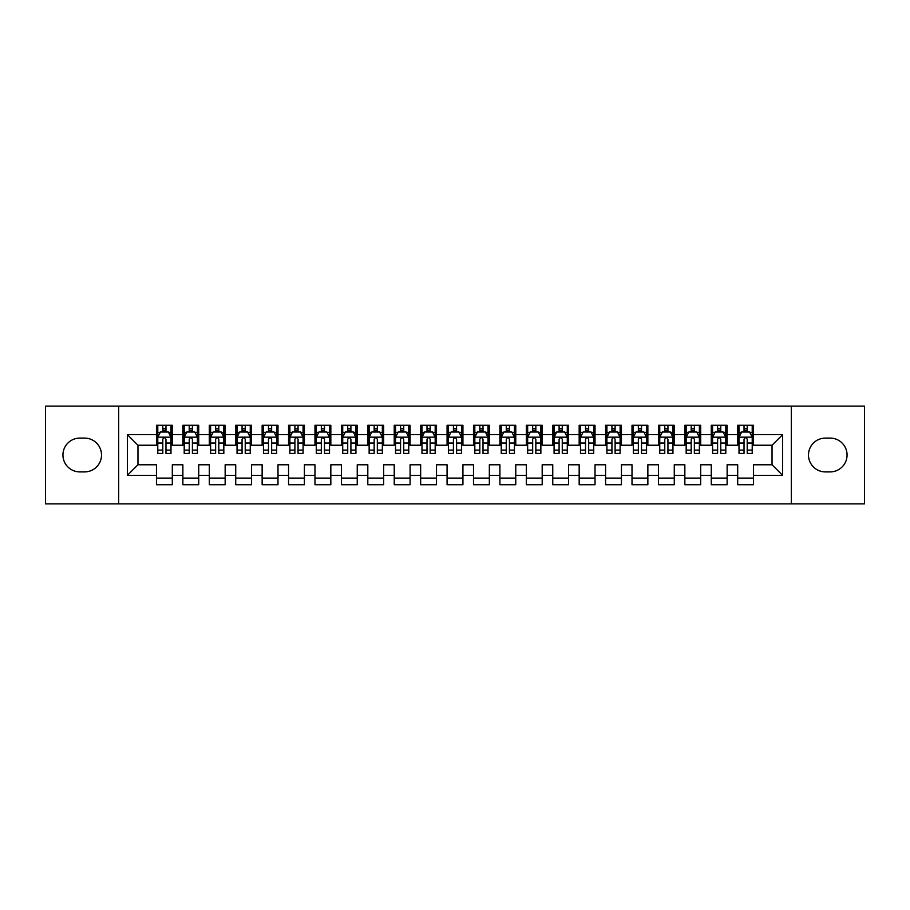 <?xml version="1.0" encoding="UTF-8"?>
<svg xmlns="http://www.w3.org/2000/svg" width="910" height="910" viewBox="0 0 910 910"><rect width="100%" height="100%" fill="white"/><g stroke="black" fill="none" stroke-linecap="round" stroke-linejoin="round"><path stroke-width="1.36" d="M791.313 503.878L864.5 503.878L864.5 406.122L791.313 406.122L791.313 503.878L118.687 503.878L118.687 406.122L45.5 406.122L45.5 503.878L118.687 503.878M791.313 406.122L118.687 406.122M127.4 475.338L127.4 434.661L156.463 434.661L156.463 445.229L137.967 445.229L137.967 464.771L127.4 475.338L156.463 475.338L156.463 484.723L172.308 484.723L172.308 475.338L182.876 475.338L182.876 484.723L198.733 484.723L198.733 475.338L209.3 475.338L209.3 484.723L225.157 484.723L225.157 475.338L235.724 475.338L235.724 484.723L251.569 484.723L251.569 475.338L262.137 475.338L262.137 484.723L277.994 484.723L277.994 475.338L288.561 475.338L288.561 484.723L304.406 484.723L304.406 475.338L314.974 475.338L314.974 484.723L330.83 484.723L330.83 475.338L341.398 475.338L341.398 484.723L357.243 484.723L357.243 475.338L367.811 475.338L367.811 484.723L383.667 484.723L383.667 475.338L394.235 475.338L394.235 484.723L410.091 484.723L410.091 475.338L420.659 475.338L420.659 484.723L436.504 484.723L436.504 475.338L447.072 475.338L447.072 484.723L462.928 484.723L462.928 475.338L473.496 475.338L473.496 484.723L489.341 484.723L489.341 475.338L499.909 475.338L499.909 484.723L515.765 484.723L515.765 475.338L526.333 475.338L526.333 484.723L542.189 484.723L542.189 475.338L552.757 475.338L552.757 484.723L568.602 484.723L568.602 475.338L579.169 475.338L579.169 484.723L595.026 484.723L595.026 475.338L605.594 475.338L605.594 484.723L621.439 484.723L621.439 475.338L632.006 475.338L632.006 484.723L647.863 484.723L647.863 475.338L658.431 475.338L658.431 484.723L674.276 484.723L674.276 475.338L684.843 475.338L684.843 484.723L700.7 484.723L700.7 475.338L711.267 475.338L711.267 484.723L727.124 484.723L727.124 475.338L737.691 475.338L737.691 484.723L753.537 484.723L753.537 464.771L772.033 464.771L772.033 445.229L753.537 445.229L753.537 434.661L782.6 434.661L782.6 475.338L753.537 475.338M753.537 434.661L753.537 425.277L737.691 425.277L737.691 434.661L727.124 434.661L727.124 425.277L711.267 425.277L711.267 434.661L700.7 434.661L700.7 425.277L684.843 425.277L684.843 434.661L674.276 434.661L674.276 425.277L658.431 425.277L658.431 434.661L647.863 434.661L647.863 425.277L632.006 425.277L632.006 434.661L621.439 434.661L621.439 425.277L605.594 425.277L605.594 434.661L595.026 434.661L595.026 425.277L579.169 425.277L579.169 434.661L568.602 434.661L568.602 425.277L552.757 425.277L552.757 434.661L542.189 434.661L542.189 425.277L526.333 425.277L526.333 434.661L515.765 434.661L515.765 425.277L499.909 425.277L499.909 434.661L489.341 434.661L489.341 425.277L473.496 425.277L473.496 434.661L462.928 434.661L462.928 425.277L447.072 425.277L447.072 434.661L436.504 434.661L436.504 425.277L420.659 425.277L420.659 434.661L410.091 434.661L410.091 425.277L394.235 425.277L394.235 434.661L383.667 434.661L383.667 425.277L367.811 425.277L367.811 434.661L357.243 434.661L357.243 425.277L341.398 425.277L341.398 434.661L330.83 434.661L330.83 425.277L314.974 425.277L314.974 434.661L304.406 434.661L304.406 425.277L288.561 425.277L288.561 434.661L277.994 434.661L277.994 425.277L262.137 425.277L262.137 434.661L251.569 434.661L251.569 425.277L235.724 425.277L235.724 434.661L225.157 434.661L225.157 425.277L209.3 425.277L209.3 434.661L198.733 434.661L198.733 425.277L182.876 425.277L182.876 434.661L172.308 434.661L172.308 425.277L156.463 425.277L156.463 434.661M727.124 475.338L727.124 464.771L737.691 464.771L737.691 475.338M782.6 434.661L772.033 445.229M700.7 475.338L700.7 464.771L711.267 464.771L711.267 475.338M737.691 434.661L737.691 445.229L727.124 445.229L727.124 434.661M674.276 475.338L674.276 464.771L684.843 464.771L684.843 475.338M711.267 434.661L711.267 445.229L700.7 445.229L700.7 434.661M647.863 475.338L647.863 464.771L658.431 464.771L658.431 475.338M684.843 434.661L684.843 445.229L674.276 445.229L674.276 434.661M621.439 475.338L621.439 464.771L632.006 464.771L632.006 475.338M658.431 434.661L658.431 445.229L647.863 445.229L647.863 434.661M595.026 475.338L595.026 464.771L605.594 464.771L605.594 475.338M632.006 434.661L632.006 445.229L621.439 445.229L621.439 434.661M568.602 475.338L568.602 464.771L579.169 464.771L579.169 475.338M605.594 434.661L605.594 445.229L595.026 445.229L595.026 434.661M542.189 475.338L542.189 464.771L552.757 464.771L552.757 475.338M579.169 434.661L579.169 445.229L568.602 445.229L568.602 434.661M515.765 475.338L515.765 464.771L526.333 464.771L526.333 475.338M552.757 434.661L552.757 445.229L542.189 445.229L542.189 434.661M489.341 475.338L489.341 464.771L499.909 464.771L499.909 475.338M526.333 434.661L526.333 445.229L515.765 445.229L515.765 434.661M462.928 475.338L462.928 464.771L473.496 464.771L473.496 475.338M499.909 434.661L499.909 445.229L489.341 445.229L489.341 434.661M436.504 475.338L436.504 464.771L447.072 464.771L447.072 475.338M473.496 434.661L473.496 445.229L462.928 445.229L462.928 434.661M410.091 475.338L410.091 464.771L420.659 464.771L420.659 475.338M447.072 434.661L447.072 445.229L436.504 445.229L436.504 434.661M383.667 475.338L383.667 464.771L394.235 464.771L394.235 475.338M420.659 434.661L420.659 445.229L410.091 445.229L410.091 434.661M357.243 475.338L357.243 464.771L367.811 464.771L367.811 475.338M394.235 434.661L394.235 445.229L383.667 445.229L383.667 434.661M330.83 475.338L330.83 464.771L341.398 464.771L341.398 475.338M367.811 434.661L367.811 445.229L357.243 445.229L357.243 434.661M304.406 475.338L304.406 464.771L314.974 464.771L314.974 475.338M341.398 434.661L341.398 445.229L330.83 445.229L330.83 434.661M277.994 475.338L277.994 464.771L288.561 464.771L288.561 475.338M314.974 434.661L314.974 445.229L304.406 445.229L304.406 434.661M251.569 475.338L251.569 464.771L262.137 464.771L262.137 475.338M288.561 434.661L288.561 445.229L277.994 445.229L277.994 434.661M225.157 475.338L225.157 464.771L235.724 464.771L235.724 475.338M262.137 434.661L262.137 445.229L251.569 445.229L251.569 434.661M198.733 475.338L198.733 464.771L209.3 464.771L209.3 475.338M235.724 434.661L235.724 445.229L225.157 445.229L225.157 434.661M172.308 475.338L172.308 464.771L182.876 464.771L182.876 475.338M209.3 434.661L209.3 445.229L198.733 445.229L198.733 434.661M137.967 464.771L156.463 464.771L156.463 475.338M182.876 434.661L182.876 445.229L172.308 445.229L172.308 434.661M737.691 431.886L739.011 431.886M752.217 431.886L753.537 431.886M711.267 431.886L712.587 431.886M725.793 431.886L727.124 431.886M684.843 431.886L686.174 431.886M699.38 431.886L700.7 431.886M658.431 431.886L659.75 431.886M672.956 431.886L674.276 431.886M632.006 431.886L633.326 431.886M646.544 431.886L647.863 431.886M605.594 431.886L606.913 431.886M620.119 431.886L621.439 431.886M579.169 431.886L580.489 431.886M593.707 431.886L595.026 431.886M552.757 431.886L554.076 431.886M567.283 431.886L568.602 431.886M526.333 431.886L527.652 431.886M540.859 431.886L542.189 431.886M499.909 431.886L501.239 431.886M514.446 431.886L515.765 431.886M473.496 431.886L474.815 431.886M488.022 431.886L489.341 431.886M447.072 431.886L448.391 431.886M461.609 431.886L462.928 431.886M420.659 431.886L421.978 431.886M435.185 431.886L436.504 431.886M394.235 431.886L395.554 431.886M408.761 431.886L410.091 431.886M367.811 431.886L369.141 431.886M382.348 431.886L383.667 431.886M341.398 431.886L342.717 431.886M355.924 431.886L357.243 431.886M314.974 431.886L316.293 431.886M329.511 431.886L330.83 431.886M288.561 431.886L289.88 431.886M303.087 431.886L304.406 431.886M262.137 431.886L263.456 431.886M276.674 431.886L277.994 431.886M235.724 431.886L237.044 431.886M250.25 431.886L251.569 431.886M209.3 431.886L210.619 431.886M223.826 431.886L225.157 431.886M182.876 431.886L184.207 431.886M197.413 431.886L198.733 431.886M156.463 431.886L157.783 431.886M170.989 431.886L172.308 431.886M156.463 478.114L172.308 478.114M182.876 478.114L198.733 478.114M209.3 478.114L225.157 478.114M235.724 478.114L251.569 478.114M262.137 478.114L277.994 478.114M288.561 478.114L304.406 478.114M314.974 478.114L330.83 478.114M341.398 478.114L357.243 478.114M367.811 478.114L383.667 478.114M394.235 478.114L410.091 478.114M420.659 478.114L436.504 478.114M447.072 478.114L462.928 478.114M473.496 478.114L489.341 478.114M499.909 478.114L515.765 478.114M526.333 478.114L542.189 478.114M552.757 478.114L568.602 478.114M579.169 478.114L595.026 478.114M605.594 478.114L621.439 478.114M632.006 478.114L647.863 478.114M658.431 478.114L674.276 478.114M684.843 478.114L700.7 478.114M711.267 478.114L727.124 478.114M737.691 478.114L753.537 478.114M127.4 434.661L137.967 445.229M772.033 464.771L782.6 475.338M79.841 438.097A16.903 16.903 0 0 0 62.938 455A16.903 16.903 0 0 0 79.841 471.903L84.596 471.903A16.903 16.903 0 0 0 101.51 455A16.903 16.903 0 0 0 84.596 438.097L79.841 438.097M830.159 471.903A16.903 16.903 0 0 0 847.062 455A16.903 16.903 0 0 0 830.159 438.097L825.404 438.097A16.903 16.903 0 0 0 808.489 455A16.903 16.903 0 0 0 825.404 471.903L830.159 471.903M165.973 428.712L162.799 428.712M170.989 450.097L165.973 450.097L165.973 453.419L170.989 453.419L170.989 437.3L168.35 432.011L160.422 432.011L157.783 437.3L157.783 453.419L162.799 453.419L162.799 450.097L157.783 450.097M157.783 437.3L157.783 425.277M170.989 437.3L170.989 425.277M162.799 432.011L162.799 425.277M165.973 425.277L165.973 432.011M165.973 450.097L165.973 439.28C164.915 437.244 163.857 437.244 162.799 439.28L162.799 450.097M165.973 431.886L162.799 431.886M192.397 428.712L189.223 428.712M197.413 450.097L192.397 450.097L192.397 453.419L197.413 453.419L197.413 437.3L194.774 432.011L186.846 432.011L184.207 437.3L184.207 453.419L189.223 453.419L189.223 450.097L184.207 450.097M184.207 437.3L184.207 425.277M197.413 437.3L197.413 425.277M189.223 432.011L189.223 425.277M192.397 425.277L192.397 432.011M192.397 450.097L192.397 439.28C191.339 437.244 190.281 437.244 189.223 439.28L189.223 450.097M192.397 431.886L189.223 431.886M218.81 428.712L215.636 428.712M223.826 450.097L218.81 450.097L218.81 453.419L223.826 453.419L223.826 437.3L221.187 432.011L213.258 432.011L210.619 437.3L210.619 453.419L215.636 453.419L215.636 450.097L210.619 450.097M210.619 437.3L210.619 425.277M223.826 437.3L223.826 425.277M215.636 432.011L215.636 425.277M218.81 425.277L218.81 432.011M218.81 450.097L218.81 439.28C217.752 437.244 216.694 437.244 215.636 439.28L215.636 450.097M218.81 431.886L215.636 431.886M245.234 428.712L242.06 428.712M250.25 450.097L245.234 450.097L245.234 453.419L250.25 453.419L250.25 437.3L247.611 432.011L239.683 432.011L237.044 437.3L237.044 453.419L242.06 453.419L242.06 450.097L237.044 450.097M237.044 437.3L237.044 425.277M250.25 437.3L250.25 425.277M242.06 432.011L242.06 425.277M245.234 425.277L245.234 432.011M245.234 450.097L245.234 439.28C244.176 437.244 243.118 437.244 242.06 439.28L242.06 450.097M245.234 431.886L242.06 431.886M271.646 428.712L268.484 428.712M276.674 450.097L271.646 450.097L271.646 453.419L276.674 453.419L276.674 437.3L274.024 432.011L266.107 432.011L263.456 437.3L263.456 453.419L268.484 453.419L268.484 450.097L263.456 450.097M263.456 437.3L263.456 425.277M276.674 437.3L276.674 425.277M268.484 432.011L268.484 425.277M271.646 425.277L271.646 432.011M271.646 450.097L271.646 439.28C270.6 437.244 269.542 437.244 268.484 439.28L268.484 450.097M271.646 431.886L268.484 431.886M298.071 428.712L294.897 428.712M303.087 450.097L298.071 450.097L298.071 453.419L303.087 453.419L303.087 437.3L300.448 432.011L292.519 432.011L289.88 437.3L289.88 453.419L294.897 453.419L294.897 450.097L289.88 450.097M289.88 437.3L289.88 425.277M303.087 437.3L303.087 425.277M294.897 432.011L294.897 425.277M298.071 425.277L298.071 432.011M298.071 450.097L298.071 439.28C297.013 437.244 295.955 437.244 294.897 439.28L294.897 450.097M298.071 431.886L294.897 431.886M324.483 428.712L321.321 428.712M329.511 450.097L324.483 450.097L324.483 453.419L329.511 453.419L329.511 437.3L326.861 432.011L318.944 432.011L316.293 437.3L316.293 453.419L321.321 453.419L321.321 450.097L316.293 450.097M316.293 437.3L316.293 425.277M329.511 437.3L329.511 425.277M321.321 432.011L321.321 425.277M324.483 425.277L324.483 432.011M324.483 450.097L324.483 439.28C323.437 437.244 322.379 437.244 321.321 439.28L321.321 450.097M324.483 431.886L321.321 431.886M350.907 428.712L347.734 428.712M355.924 450.097L350.907 450.097L350.907 453.419L355.924 453.419L355.924 437.3L353.285 432.011L345.356 432.011L342.717 437.3L342.717 453.419L347.734 453.419L347.734 450.097L342.717 450.097M342.717 437.3L342.717 425.277M355.924 437.3L355.924 425.277M347.734 432.011L347.734 425.277M350.907 425.277L350.907 432.011M350.907 450.097L350.907 439.28C349.849 437.244 348.792 437.244 347.734 439.28L347.734 450.097M350.907 431.886L347.734 431.886M377.332 428.712L374.158 428.712M382.348 450.097L377.332 450.097L377.332 453.419L382.348 453.419L382.348 437.3L379.709 432.011L371.78 432.011L369.141 437.3L369.141 453.419L374.158 453.419L374.158 450.097L369.141 450.097M369.141 437.3L369.141 425.277M382.348 437.3L382.348 425.277M374.158 432.011L374.158 425.277M377.332 425.277L377.332 432.011M377.332 450.097L377.332 439.28C376.274 437.244 375.216 437.244 374.158 439.28L374.158 450.097M377.332 431.886L374.158 431.886M403.744 428.712L400.571 428.712M408.761 450.097L403.744 450.097L403.744 453.419L408.761 453.419L408.761 437.3L406.122 432.011L398.193 432.011L395.554 437.3L395.554 453.419L400.571 453.419L400.571 450.097L395.554 450.097M395.554 437.3L395.554 425.277M408.761 437.3L408.761 425.277M400.571 432.011L400.571 425.277M403.744 425.277L403.744 432.011M403.744 450.097L403.744 439.28C402.686 437.244 401.64 437.244 400.571 439.28L400.571 450.097M403.744 431.886L400.571 431.886M430.168 428.712L426.995 428.712M435.185 450.097L430.168 450.097L430.168 453.419L435.185 453.419L435.185 437.3L432.546 432.011L424.617 432.011L421.978 437.3L421.978 453.419L426.995 453.419L426.995 450.097L421.978 450.097M421.978 437.3L421.978 425.277M435.185 437.3L435.185 425.277M426.995 432.011L426.995 425.277M430.168 425.277L430.168 432.011M430.168 450.097L430.168 439.28C429.111 437.244 428.053 437.244 426.995 439.28L426.995 450.097M430.168 431.886L426.995 431.886M456.581 428.712L453.419 428.712M461.609 450.097L456.581 450.097L456.581 453.419L461.609 453.419L461.609 437.3L458.959 432.011L451.041 432.011L448.391 437.3L448.391 453.419L453.419 453.419L453.419 450.097L448.391 450.097M448.391 437.3L448.391 425.277M461.609 437.3L461.609 425.277M453.419 432.011L453.419 425.277M456.581 425.277L456.581 432.011M456.581 450.097L456.581 439.28C455.535 437.244 454.477 437.244 453.419 439.28L453.419 450.097M456.581 431.886L453.419 431.886M483.005 428.712L479.832 428.712M488.022 450.097L483.005 450.097L483.005 453.419L488.022 453.419L488.022 437.3L485.383 432.011L477.454 432.011L474.815 437.3L474.815 453.419L479.832 453.419L479.832 450.097L474.815 450.097M474.815 437.3L474.815 425.277M488.022 437.3L488.022 425.277M479.832 432.011L479.832 425.277M483.005 425.277L483.005 432.011M483.005 450.097L483.005 439.28C481.947 437.244 480.889 437.244 479.832 439.28L479.832 450.097M483.005 431.886L479.832 431.886M509.429 428.712L506.256 428.712M514.446 450.097L509.429 450.097L509.429 453.419L514.446 453.419L514.446 437.3L511.807 432.011L503.878 432.011L501.239 437.3L501.239 453.419L506.256 453.419L506.256 450.097L501.239 450.097M501.239 437.3L501.239 425.277M514.446 437.3L514.446 425.277M506.256 432.011L506.256 425.277M509.429 425.277L509.429 432.011M509.429 450.097L509.429 439.28C508.372 437.244 507.314 437.244 506.256 439.28L506.256 450.097M509.429 431.886L506.256 431.886M535.842 428.712L532.668 428.712M540.859 450.097L535.842 450.097L535.842 453.419L540.859 453.419L540.859 437.3L538.22 432.011L530.291 432.011L527.652 437.3L527.652 453.419L532.668 453.419L532.668 450.097L527.652 450.097M527.652 437.3L527.652 425.277M540.859 437.3L540.859 425.277M532.668 432.011L532.668 425.277M535.842 425.277L535.842 432.011M535.842 450.097L535.842 439.28C534.784 437.244 533.726 437.244 532.668 439.28L532.668 450.097M535.842 431.886L532.668 431.886M562.266 428.712L559.093 428.712M567.283 450.097L562.266 450.097L562.266 453.419L567.283 453.419L567.283 437.3L564.644 432.011L556.715 432.011L554.076 437.3L554.076 453.419L559.093 453.419L559.093 450.097L554.076 450.097M554.076 437.3L554.076 425.277M567.283 437.3L567.283 425.277M559.093 432.011L559.093 425.277M562.266 425.277L562.266 432.011M562.266 450.097L562.266 439.28C561.208 437.244 560.15 437.244 559.093 439.28L559.093 450.097M562.266 431.886L559.093 431.886M588.679 428.712L585.517 428.712M593.707 450.097L588.679 450.097L588.679 453.419L593.707 453.419L593.707 437.3L591.056 432.011L583.139 432.011L580.489 437.3L580.489 453.419L585.517 453.419L585.517 450.097L580.489 450.097M580.489 437.3L580.489 425.277M593.707 437.3L593.707 425.277M585.517 432.011L585.517 425.277M588.679 425.277L588.679 432.011M588.679 450.097L588.679 439.28C587.621 437.244 586.575 437.244 585.517 439.28L585.517 450.097M588.679 431.886L585.517 431.886M615.103 428.712L611.929 428.712M620.119 450.097L615.103 450.097L615.103 453.419L620.119 453.419L620.119 437.3L617.481 432.011L609.552 432.011L606.913 437.3L606.913 453.419L611.929 453.419L611.929 450.097L606.913 450.097M606.913 437.3L606.913 425.277M620.119 437.3L620.119 425.277M611.929 432.011L611.929 425.277M615.103 425.277L615.103 432.011M615.103 450.097L615.103 439.28C614.045 437.244 612.987 437.244 611.929 439.28L611.929 450.097M615.103 431.886L611.929 431.886M641.516 428.712L638.354 428.712M646.544 450.097L641.516 450.097L641.516 453.419L646.544 453.419L646.544 437.3L643.893 432.011L635.976 432.011L633.326 437.3L633.326 453.419L638.354 453.419L638.354 450.097L633.326 450.097M633.326 437.3L633.326 425.277M646.544 437.3L646.544 425.277M638.354 432.011L638.354 425.277M641.516 425.277L641.516 432.011M641.516 450.097L641.516 439.28C640.469 437.244 639.411 437.244 638.354 439.28L638.354 450.097M641.516 431.886L638.354 431.886M667.94 428.712L664.766 428.712M672.956 450.097L667.94 450.097L667.94 453.419L672.956 453.419L672.956 437.3L670.317 432.011L662.389 432.011L659.75 437.3L659.75 453.419L664.766 453.419L664.766 450.097L659.75 450.097M659.75 437.3L659.75 425.277M672.956 437.3L672.956 425.277M664.766 432.011L664.766 425.277M667.94 425.277L667.94 432.011M667.94 450.097L667.94 439.28C666.882 437.244 665.824 437.244 664.766 439.28L664.766 450.097M667.94 431.886L664.766 431.886M694.364 428.712L691.19 428.712M699.38 450.097L694.364 450.097L694.364 453.419L699.38 453.419L699.38 437.3L696.741 432.011L688.813 432.011L686.174 437.3L686.174 453.419L691.19 453.419L691.19 450.097L686.174 450.097M686.174 437.3L686.174 425.277M699.38 437.3L699.38 425.277M691.19 432.011L691.19 425.277M694.364 425.277L694.364 432.011M694.364 450.097L694.364 439.28C693.306 437.244 692.248 437.244 691.19 439.28L691.19 450.097M694.364 431.886L691.19 431.886M720.777 428.712L717.603 428.712M725.793 450.097L720.777 450.097L720.777 453.419L725.793 453.419L725.793 437.3L723.154 432.011L715.226 432.011L712.587 437.3L712.587 453.419L717.603 453.419L717.603 450.097L712.587 450.097M712.587 437.3L712.587 425.277M725.793 437.3L725.793 425.277M717.603 432.011L717.603 425.277M720.777 425.277L720.777 432.011M720.777 450.097L720.777 439.28C719.719 437.244 718.661 437.244 717.603 439.28L717.603 450.097M720.777 431.886L717.603 431.886M747.201 428.712L744.027 428.712M752.217 450.097L747.201 450.097L747.201 453.419L752.217 453.419L752.217 437.3L749.578 432.011L741.65 432.011L739.011 437.3L739.011 453.419L744.027 453.419L744.027 450.097L739.011 450.097M739.011 437.3L739.011 425.277M752.217 437.3L752.217 425.277M744.027 432.011L744.027 425.277M747.201 425.277L747.201 432.011M747.201 450.097L747.201 439.28C746.143 437.244 745.085 437.244 744.027 439.28L744.027 450.097M747.201 431.886L744.027 431.886M170.921 437.164L157.851 437.164M157.783 432.33L160.262 432.33M168.509 432.33L170.989 432.33M162.799 443.022L157.783 443.022M170.989 443.022L165.973 443.022M165.973 430.396L162.799 430.396M197.345 437.164L184.264 437.164M184.207 432.33L186.686 432.33M194.933 432.33L197.413 432.33M189.223 443.022L184.207 443.022M197.413 443.022L192.397 443.022M192.397 430.396L189.223 430.396M223.769 437.164L210.688 437.164M210.619 432.33L213.099 432.33M221.346 432.33L223.826 432.33M215.636 443.022L210.619 443.022M223.826 443.022L218.81 443.022M218.81 430.396L215.636 430.396M250.182 437.164L237.112 437.164M237.044 432.33L239.523 432.33M247.77 432.33L250.25 432.33M242.06 443.022L237.044 443.022M250.25 443.022L245.234 443.022M245.234 430.396L242.06 430.396M276.606 437.164L263.525 437.164M263.456 432.33L265.947 432.33M274.183 432.33L276.674 432.33M268.484 443.022L263.456 443.022M276.674 443.022L271.646 443.022M271.646 430.396L268.484 430.396M303.019 437.164L289.949 437.164M289.88 432.33L292.36 432.33M300.607 432.33L303.087 432.33M294.897 443.022L289.88 443.022M303.087 443.022L298.071 443.022M298.071 430.396L294.897 430.396M329.443 437.164L316.361 437.164M316.293 432.33L318.784 432.33M327.02 432.33L329.511 432.33M321.321 443.022L316.293 443.022M329.511 443.022L324.483 443.022M324.483 430.396L321.321 430.396M355.867 437.164L342.786 437.164M342.717 432.33L345.197 432.33M353.444 432.33L355.924 432.33M347.734 443.022L342.717 443.022M355.924 443.022L350.907 443.022M350.907 430.396L347.734 430.396M382.28 437.164L369.198 437.164M369.141 432.33L371.621 432.33M379.868 432.33L382.348 432.33M374.158 443.022L369.141 443.022M382.348 443.022L377.332 443.022M377.332 430.396L374.158 430.396M408.704 437.164L395.623 437.164M395.554 432.33L398.045 432.33M406.281 432.33L408.761 432.33M400.571 443.022L395.554 443.022M408.761 443.022L403.744 443.022M403.744 430.396L400.571 430.396M435.116 437.164L422.047 437.164M421.978 432.33L424.458 432.33M432.705 432.33L435.185 432.33M426.995 443.022L421.978 443.022M435.185 443.022L430.168 443.022M430.168 430.396L426.995 430.396M461.541 437.164L448.459 437.164M448.391 432.33L450.882 432.33M459.118 432.33L461.609 432.33M453.419 443.022L448.391 443.022M461.609 443.022L456.581 443.022M456.581 430.396L453.419 430.396M487.953 437.164L474.884 437.164M474.815 432.33L477.295 432.33M485.542 432.33L488.022 432.33M479.832 443.022L474.815 443.022M488.022 443.022L483.005 443.022M483.005 430.396L479.832 430.396M514.377 437.164L501.296 437.164M501.239 432.33L503.719 432.33M511.955 432.33L514.446 432.33M506.256 443.022L501.239 443.022M514.446 443.022L509.429 443.022M509.429 430.396L506.256 430.396M540.802 437.164L527.72 437.164M527.652 432.33L530.132 432.33M538.379 432.33L540.859 432.33M532.668 443.022L527.652 443.022M540.859 443.022L535.842 443.022M535.842 430.396L532.668 430.396M567.214 437.164L554.133 437.164M554.076 432.33L556.556 432.33M564.803 432.33L567.283 432.33M559.093 443.022L554.076 443.022M567.283 443.022L562.266 443.022M562.266 430.396L559.093 430.396M593.639 437.164L580.557 437.164M580.489 432.33L582.98 432.33M591.216 432.33L593.707 432.33M585.517 443.022L580.489 443.022M593.707 443.022L588.679 443.022M588.679 430.396L585.517 430.396M620.051 437.164L606.981 437.164M606.913 432.33L609.393 432.33M617.64 432.33L620.119 432.33M611.929 443.022L606.913 443.022M620.119 443.022L615.103 443.022M615.103 430.396L611.929 430.396M646.475 437.164L633.394 437.164M633.326 432.33L635.817 432.33M644.053 432.33L646.544 432.33M638.354 443.022L633.326 443.022M646.544 443.022L641.516 443.022M641.516 430.396L638.354 430.396M672.888 437.164L659.818 437.164M659.75 432.33L662.23 432.33M670.477 432.33L672.956 432.33M664.766 443.022L659.75 443.022M672.956 443.022L667.94 443.022M667.94 430.396L664.766 430.396M699.312 437.164L686.231 437.164M686.174 432.33L688.654 432.33M696.901 432.33L699.38 432.33M691.19 443.022L686.174 443.022M699.38 443.022L694.364 443.022M694.364 430.396L691.19 430.396M725.736 437.164L712.655 437.164M712.587 432.33L715.067 432.33M723.313 432.33L725.793 432.33M717.603 443.022L712.587 443.022M725.793 443.022L720.777 443.022M720.777 430.396L717.603 430.396M752.149 437.164L739.079 437.164M739.011 432.33L741.491 432.33M749.738 432.33L752.217 432.33M744.027 443.022L739.011 443.022M752.217 443.022L747.201 443.022M747.201 430.396L744.027 430.396"/></g></svg>
